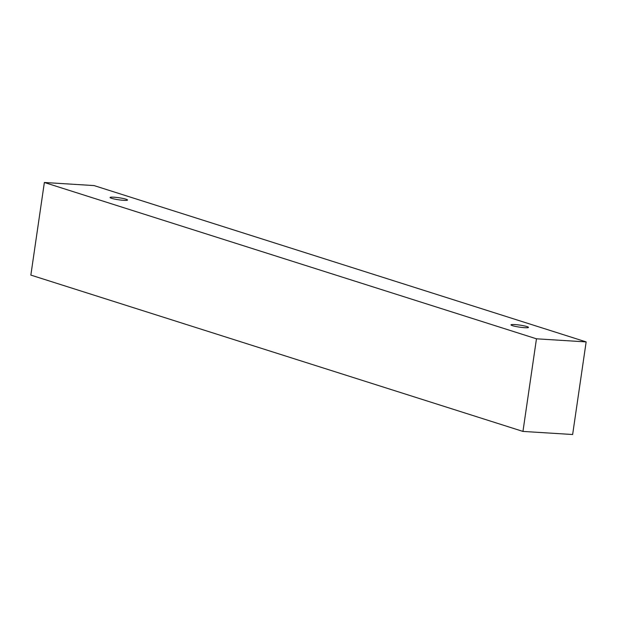 <?xml version="1.0" encoding="UTF-8"?>
<svg xmlns="http://www.w3.org/2000/svg" width="617" height="617" viewBox="0 0 617 617"><rect width="100%" height="100%" fill="white"/><g stroke="black" fill="none" stroke-linecap="round" stroke-linejoin="round"><path stroke-width="0.93" d="M512.519 325.676A8.839 1.033 -171.7 0 1 510.984 324.851A8.839 1.033 -171.7 0 1 519.876 325.105A8.839 1.033 -171.7 0 1 528.468 327.396A8.839 1.033 -171.7 0 1 522.244 327.48A8.839 1.033 -171.7 0 1 512.519 325.676M44.362 182.485L30.85 275.097L522.954 431.422L572.638 434.515L586.15 341.903L94.046 185.578L44.362 182.485L536.466 338.81L586.15 341.903M536.466 338.81L522.954 431.422M111.584 198.312A8.839 1.033 -171.7 0 1 110.057 197.486A8.839 1.033 -171.7 0 1 118.942 197.741A8.839 1.033 -171.7 0 1 127.542 200.039A8.839 1.033 -171.7 0 1 121.31 200.124A8.839 1.033 -171.7 0 1 111.584 198.312"/></g></svg>
